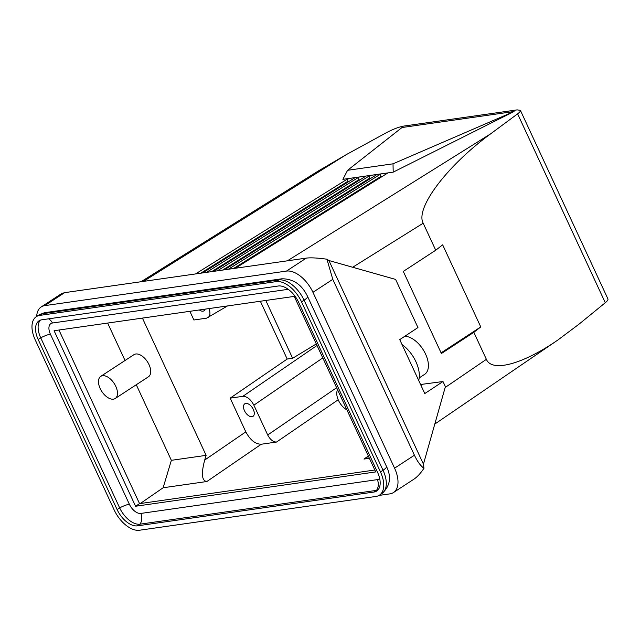 <?xml version="1.0" encoding="UTF-8"?>
<svg xmlns="http://www.w3.org/2000/svg" width="640" height="640" viewBox="0 0 640 640"><rect width="100%" height="100%" fill="white"/><g stroke="black" fill="none" stroke-linecap="round" stroke-linejoin="round"><path stroke-width="0.96" d="M360.064 179.792L358.28 180.048L359.056 177.04L206.448 272.384M359.056 177.04L366.072 176.032L213.464 271.384M370.976 178.232L369.192 178.488L369.976 175.48L376.992 174.472L224.384 269.824M369.976 175.48L217.368 270.824M235.312 268.264L387.92 172.912L380.888 173.92L228.28 269.264M347.568 170.304L342.888 179.336L393.2 172.144L514.048 111.52L402 127.528L347.568 170.304L393.016 163.816L514.048 111.52M349.144 181.352L347.352 181.608L348.128 178.6L195.52 273.944M348.128 178.6L355.16 177.592L202.552 272.944M490.592 133.872L517.608 113.856C519.744 112.256 520.672 111.088 520.392 110.352L607.928 298.936C608.24 299.744 607.36 301.008 605.28 302.728L578.944 324.224L557.704 340.136C522.608 364.32 491.92 372.584 486.376 359.344L473.832 332.32L480.768 326.928L442.656 244.832L435.728 250.224L423.184 223.208C415 208.208 447.128 165.624 490.592 133.872L287.408 260.816M143.424 281.392L346.6 154.448L386.616 132.576C393.176 129.12 398.928 126.952 403.872 126.064L517.136 109.88L520.392 110.352M244.48 410.704A7.496 4.176 -123.2 0 0 252.992 416.344A7.496 4.176 -123.2 0 0 253.312 409.44A7.496 4.176 -123.2 0 0 244.8 403.8A7.496 4.176 -123.2 0 0 244.48 410.704M115.776 386.328A13.224 7.376 -123.2 0 0 100.752 376.368A13.224 7.376 -123.2 0 0 100.184 388.552A13.224 7.376 -123.2 0 0 115.216 398.504A13.224 7.376 -123.2 0 0 115.776 386.328M36.672 316.44A26.448 14.752 56.8 0 1 41.2 306.944A26.448 14.752 56.8 0 1 44.776 305.624L286.464 271.088L306.304 258.112C310.728 257.544 317.608 257.912 326.936 259.216L328.92 260.528L395.6 279.416L417.952 327.568L399.736 339.616L424.776 393.568L442.992 381.52L445.392 386.672L423.44 464.16L423.968 468.264C420.56 473.352 417.24 476.968 414.008 479.12L393.456 492.552A26.448 14.752 56.8 0 1 389.872 493.872L379.008 495.424M286.464 271.088A26.448 14.752 -123.2 0 1 312.944 292.312L394.576 468.184A26.448 14.752 56.8 0 1 393.456 492.552M41.2 306.944L61.752 293.512L64.624 292.656L306.304 258.112M337.584 389.768A13.224 7.376 -123.2 0 0 338.464 400.36A13.224 7.376 -123.2 0 0 346.912 409.872M346.6 154.448L318.08 171.12L141.04 281.736M423.968 468.264C420.624 465.944 417.44 461.592 414.424 455.216L332.784 279.344L326.936 259.216M419.192 377.904L424.616 374.36A22.04 12.288 -123.2 0 0 424.8 352.52A22.04 12.288 -123.2 0 0 404.784 336.28M253.864 405.176L267.704 434.976C270.216 439.672 273.152 442.032 276.528 442.048L261.256 444.232C255.36 444.192 250.208 440.072 245.816 431.856L230.168 398.144L242.832 396.336C247.048 396.36 250.728 399.304 253.864 405.176L322.8 357.92M393.2 172.144L393.016 163.816M368.32 455.984L363.992 459.064L368.48 456.328M363.992 459.064L369.392 458.288M140.264 503.536L163.136 487.76L206.88 481.512L261.256 444.232M115.216 398.504L148.44 376.792A13.224 7.376 -123.2 0 0 149.008 364.608A13.224 7.376 -123.2 0 0 133.976 354.656L100.752 376.368M107.648 323.064L125.032 360.504M136.28 384.744L171.36 460.32L206.128 455.352L204.704 460.04C201.056 473.768 201.784 480.92 206.88 481.512M142.416 318.096L206.128 455.352M163.136 487.76L171.36 460.32M347.352 181.608L200.752 273.2M358.28 180.048L211.68 271.64M369.192 178.488L222.6 270.08M381.904 176.672L380.112 176.928L233.512 268.52M380.112 176.928L380.888 173.92M418.68 380.44A26.448 14.752 -123.2 0 0 415.904 361.688A26.448 14.752 -123.2 0 0 402.016 344.536M139.464 530.24L375.984 496.44A25.248 14.08 56.8 0 0 379.4 495.184L381.96 493.512A25.248 14.08 56.8 0 0 383.032 470.248L304.096 300.2A25.248 14.08 -123.2 0 0 278.816 279.936L42.304 313.728A25.248 14.08 -123.2 0 0 38.88 314.992L36.328 316.664A25.248 14.08 -123.2 0 0 35.248 339.928L114.184 509.976A25.248 14.08 56.8 0 0 139.464 530.24M381.96 493.512C390.144 486.128 391.664 477.136 386.528 466.536A11.016 2.304 155.1 0 1 383.032 470.248L380.472 471.92L301.536 301.872A25.248 14.08 -123.2 0 0 276.256 281.608L39.744 315.4A25.248 14.08 -123.2 0 0 36.328 316.664M380.472 471.92A25.248 14.08 56.8 0 1 379.4 495.184M377.552 472.336A20.288 11.32 56.8 0 1 376.688 491.032A20.288 11.32 56.8 0 1 373.936 492.048L137.424 525.84A20.288 11.32 56.8 0 1 117.104 509.56L38.176 339.504A20.288 11.32 -123.2 0 1 39.04 320.816A20.288 11.32 -123.2 0 1 41.784 319.8L278.296 286A20.288 11.32 -123.2 0 1 298.616 302.288L377.552 472.336M377.864 490.04A20.288 11.32 56.8 0 1 376.496 490.376L139.984 524.168A20.288 11.32 56.8 0 1 119.664 507.888L40.728 337.832L38.176 339.504M40.416 320.136A20.288 11.32 -123.2 0 0 40.728 337.832A9.696 2.032 155.1 0 1 50.408 334.16A11.48 6.4 -123.2 0 1 52.456 323.008L288.224 289.32M135.568 506.24L54.088 330.72L294.24 296.4L375.72 471.92L135.568 506.24L139.544 503.64L58.96 330.024M374.832 470.016L139.544 503.64M435.728 250.224L403.296 271.424L441.4 353.52L473.832 332.32M328.92 260.528L423.44 464.16M420.576 384.512L442.992 381.52M260.36 301.24L287.192 359.048L230.168 398.144M227.52 305.936L206.56 318.176L193.888 319.984L189.864 311.312M287.192 359.048L292.632 358.272L265.8 300.464M292.632 358.272L316.304 343.928M207.936 317.696C210.176 316.048 210.528 313.008 208.984 308.584M205.128 309.136A7.496 4.176 56.8 0 1 204 310.792A7.496 4.176 56.8 0 1 199.344 309.96M441.096 352.856L480.768 326.928M379.648 478.416A11.48 6.4 56.8 0 1 377.352 479.632L140.84 513.432A11.48 6.4 56.8 0 1 129.344 504.208L50.408 334.16M64.624 292.656L44.776 305.624M312.944 292.312L332.784 279.344M445.16 387.488L486.376 359.344M423.184 223.208L352.68 267.256M414.424 455.216L394.576 468.184M338.2 399.768L276.528 442.048M336.632 387.72L267.704 434.976M317.024 345.472L242.832 396.336M276.256 281.608L278.816 279.936A11.016 8.848 -98.1 0 1 281.792 278.8L45.28 312.6A11.016 8.848 -98.1 0 0 42.304 313.728L39.744 315.4M386.528 466.536L307.592 296.488A11.016 2.304 -24.9 0 1 304.096 300.2L301.536 301.872M377.352 479.632A9.696 7.792 -98.1 0 1 376.496 490.376L373.936 492.048M129.344 504.208A9.696 2.032 -24.9 0 0 119.664 507.888L117.104 509.56M140.84 513.432A9.696 7.792 -98.1 0 1 139.984 524.168L137.424 525.84M605.28 302.728L517.608 113.856M421.048 385.528L422.776 384.4M204.704 460.04L245.816 431.856M48.52 318.84A9.696 7.792 -98.1 0 1 52.456 323.008M557.704 340.136L434.8 424.064M281.792 278.8C293.28 278.72 301.88 284.616 307.592 296.488M38.88 314.992L45.28 312.6"/></g></svg>
